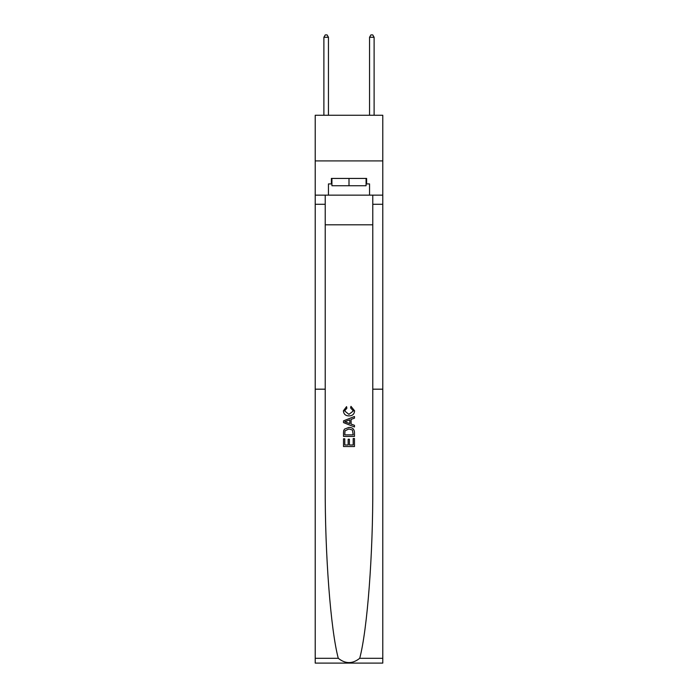 <?xml version="1.0" encoding="UTF-8"?>
<svg xmlns="http://www.w3.org/2000/svg" width="698" height="698" viewBox="0 0 698 698"><rect width="100%" height="100%" fill="white"/><g stroke="black" fill="none" stroke-linecap="round" stroke-linejoin="round"><path stroke-width="1.05" d="M382.783 160.906L382.783 115.249L315.217 115.249L315.217 160.906L382.783 160.906L382.783 195.143L369.547 195.143L369.547 183.914L366.625 183.914L366.625 178.435L331.376 178.435L331.376 183.914L331.925 183.914M325.216 224.817L372.784 224.817M353.205 438.519L353.205 444.984L349.419 444.984L353.205 444.984L353.205 438.519L354.471 438.519L354.471 446.528L343.512 446.528L343.512 438.798L343.512 446.528M348.154 439.225L348.154 444.984L344.777 444.984L348.154 444.984L348.154 439.225L349.419 439.225L349.419 444.984M344.454 429.139L343.669 430.727L344.454 429.139L348.93 427.42C352.438 427.403 354.287 429.096 354.471 432.49L354.471 436.416L343.512 436.416L343.512 432.664L343.512 436.416M350.963 406.349L350.605 407.894L350.963 406.349L354.61 410.825C354.314 414.184 352.42 415.886 348.913 415.903L348.913 415.903C345.545 415.834 343.704 414.15 343.372 410.852L346.557 406.629L346.889 408.173L344.638 410.93L348.904 414.359L353.345 410.965L350.605 407.894M359.723 658.293L382.783 658.293L382.783 663.1L315.217 663.1L315.217 389.179L325.216 389.179L325.216 486.157C324.928 554.334 330.643 629.613 338.277 658.293C345.423 664.025 352.569 664.025 359.723 658.293C367.357 629.613 373.072 554.334 372.784 486.157L372.784 195.143M343.512 420.859L343.512 422.604L354.471 426.958L343.512 422.604L343.512 420.859L354.471 416.514L343.512 420.859M372.784 389.179L382.783 389.179L382.783 195.143M315.217 389.179L315.217 160.906M325.216 195.143L325.216 389.179M382.783 658.293L382.783 389.179M315.217 195.143L328.453 195.143L328.453 183.914L331.376 183.914M328.453 195.143L369.547 195.143M366.075 183.914L366.625 183.914M354.471 416.514L354.471 418.154L351.103 419.393L351.103 424.07L354.471 425.318L354.471 426.958M346.801 422.482L349.838 423.599L349.838 419.864L344.777 421.732L346.801 422.482M349.838 419.864L349.838 423.599M343.512 432.664L343.669 430.727M352.429 430.02L353.205 434.863L352.429 430.02L348.913 428.965L345.004 430.832L344.777 434.863L353.205 434.863L344.777 434.863M343.512 438.798L344.777 438.798L344.777 444.984M331.925 178.435L331.925 185.738L366.075 185.738L366.075 178.435M349 178.435L349 185.738M328.453 115.249L328.453 37.273L323.889 37.273L323.889 115.249M323.889 37.273L325.259 34.9L327.083 34.9L328.453 37.273M374.111 115.249L374.111 37.273L369.547 37.273L369.547 115.249M369.547 37.273L370.917 34.9L372.741 34.9L374.111 37.273M372.784 204.278L382.783 204.278M325.216 204.278L315.217 204.278M315.217 658.293L338.277 658.293"/></g></svg>
